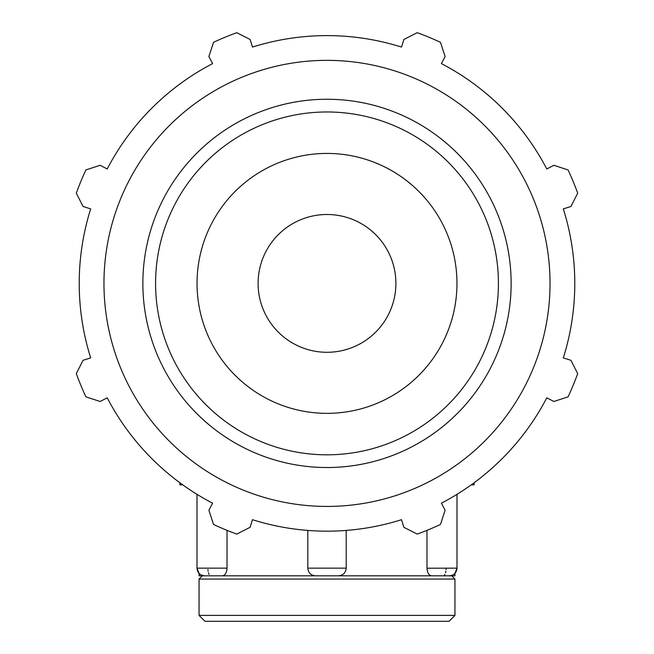 <?xml version="1.0" encoding="UTF-8"?>
<svg xmlns="http://www.w3.org/2000/svg" width="654" height="654" viewBox="0 0 654 654"><rect width="100%" height="100%" fill="white"/><g stroke="black" fill="none" stroke-linecap="round" stroke-linejoin="round"><path stroke-width="0.98" d="M226.104 572.651L226.619 571.179M226.93 569.569L227.012 568.138C226.685 572.798 225.148 575.356 222.393 575.814L449.323 575.814C453.982 575.356 456.541 572.798 456.999 568.138L426.988 568.22M207.923 569.593L208.103 571.179M208.438 572.724L209.076 574.367M227.012 530.345L227.012 568.138L197.001 568.138L199.053 573.362L199.053 575.814L222.393 575.814M443.11 575.814L454.947 575.814L454.947 573.362L456.999 568.138L456.999 494.326M202.307 575.814L199.053 579.06L454.947 579.06L451.693 575.814L431.607 575.814C428.852 575.356 427.315 572.798 426.988 568.138L426.988 530.345M338.502 575.814L315.498 575.814M444.344 575.201L444.908 574.392M445.57 572.708L445.897 571.179M446.077 569.593L446.126 568.138M427.078 569.618L427.381 571.179M474.134 482.75L474.134 484.835L471.272 484.835M563.315 208.879L570.934 206.476L577.686 193.175A266.431 266.431 0 0 0 568.056 169.917L553.873 165.29L546.785 168.977A247.776 247.776 0 0 0 441.409 63.61L445.104 56.522L440.477 42.338A266.431 266.431 0 0 0 417.211 32.7L403.91 39.453L401.507 47.08A247.776 247.776 0 0 0 252.493 47.08L250.09 39.453L236.789 32.7A266.431 266.431 0 0 0 213.523 42.338L208.896 56.522L212.591 63.61A247.776 247.776 0 0 0 107.215 168.977L100.127 165.29L85.944 169.917A266.431 266.431 0 0 0 76.314 193.175L83.066 206.476L90.685 208.879A247.776 247.776 0 0 0 90.685 357.901L83.066 360.305L76.314 373.606A266.431 266.431 0 0 0 85.944 396.864L100.127 401.491L107.215 397.804A247.776 247.776 0 0 0 212.591 503.171L208.896 510.259L213.523 524.443A266.431 266.431 0 0 0 236.789 534.081L250.09 527.32L252.493 519.701A247.776 247.776 0 0 0 401.507 519.701L403.91 527.32L417.211 534.081A266.431 266.431 0 0 0 440.477 524.443L445.104 510.259L441.409 503.171A247.776 247.776 0 0 0 546.785 397.804L553.873 401.491L568.056 396.864A266.431 266.431 0 0 0 577.686 373.606L570.934 360.305L563.315 357.901A247.776 247.776 0 0 0 563.315 208.879M327 413.353A129.966 129.966 0 0 1 214.447 218.411A129.966 129.966 0 0 1 439.553 218.411A129.966 129.966 0 0 1 327 413.353A129.966 129.966 0 0 0 439.553 218.411A129.966 129.966 0 0 0 214.447 218.411A129.966 129.966 0 0 0 327 413.353M327 506.433A223.047 223.047 0 0 0 520.159 171.871A223.047 223.047 0 0 0 133.841 171.871A223.047 223.047 0 0 0 327 506.433M327 352.285A68.891 68.891 0 0 0 386.661 248.945A68.891 68.891 0 0 0 267.339 248.945A68.891 68.891 0 0 0 327 352.285M454.947 615.398L199.053 615.398L204.964 621.3L449.036 621.3L454.947 615.398L454.947 579.06M182.728 484.835L179.866 484.835L179.866 482.75M338.519 575.814C343.178 575.356 345.737 572.798 346.195 568.138L307.805 568.138C308.263 572.798 310.822 575.356 315.481 575.814M327 467.528A184.142 184.142 0 0 0 486.47 191.32A184.142 184.142 0 0 0 167.53 191.32A184.142 184.142 0 0 0 327 467.528M327 454.816A171.43 171.43 0 0 1 178.542 197.68A171.43 171.43 0 0 1 475.458 197.68A171.43 171.43 0 0 1 327 454.816M197.001 494.326L197.001 568.138C197.459 572.798 200.018 575.356 204.677 575.814M346.195 568.138L346.195 530.427M307.805 568.138L307.805 530.427M199.053 579.06L199.053 615.398"/></g></svg>
